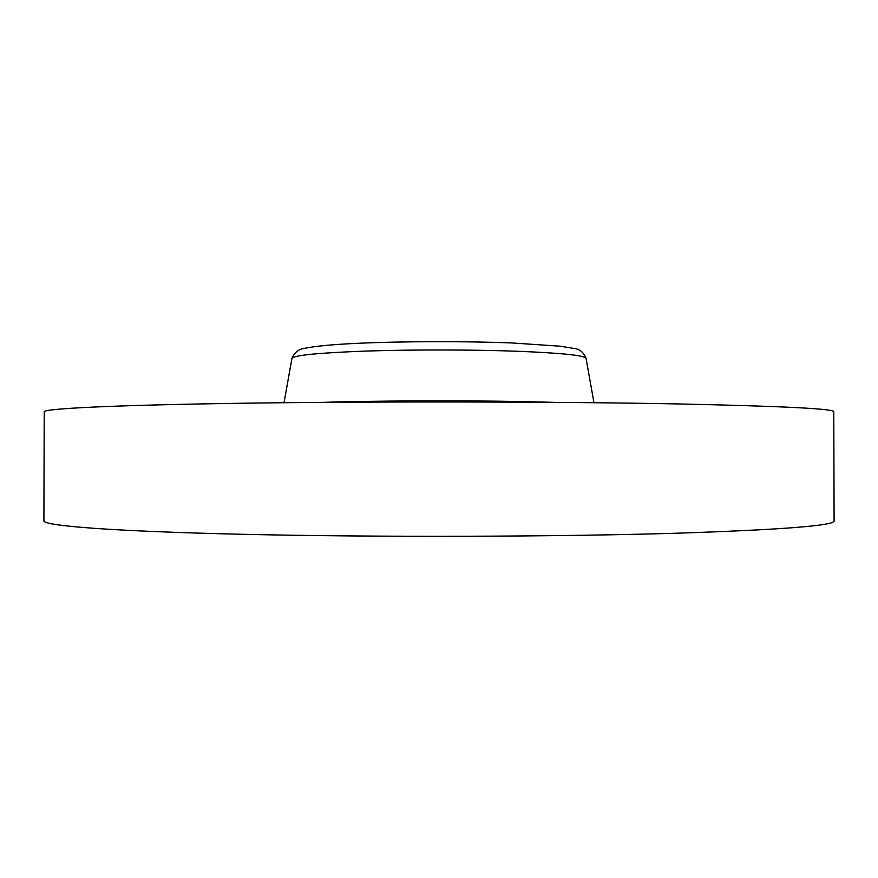<?xml version="1.0" encoding="UTF-8"?>
<svg xmlns="http://www.w3.org/2000/svg" width="878" height="878" viewBox="0 0 878 878"><rect width="100%" height="100%" fill="white"/><g stroke="black" fill="none" stroke-linecap="round" stroke-linejoin="round"><path stroke-width="1.32" d="M676.027 533.242C556.597 536.831 375.982 537.325 243.864 534.318C111.319 531.322 42.956 525.724 43.9 520.808L44.218 411.793C43.307 408.676 111.627 405.12 244.051 403.211C376.047 401.301 556.476 401.619 675.808 403.891C782.364 406.141 835.022 408.775 833.782 411.793L834.1 520.808C835.362 525.56 782.671 529.708 676.027 533.242M291.957 358.29C294.635 352.429 298.586 349.159 303.821 348.489C314.478 346.184 332.334 344.472 357.368 343.331C401.707 341.268 465.549 341.114 512.236 342.969L560.186 346.195L574.289 348.511C579.59 348.983 583.508 352.243 586.043 358.29C584.287 355.36 561.294 353.011 517.065 351.244C472.452 349.62 412.232 349.543 366.356 351.057C319.021 352.813 294.229 355.228 291.957 358.29L284.033 402.717M554.205 402.354L521.872 401.553C460.687 400.368 370.867 400.752 323.795 402.354M586.043 358.29L593.967 402.717"/></g></svg>
